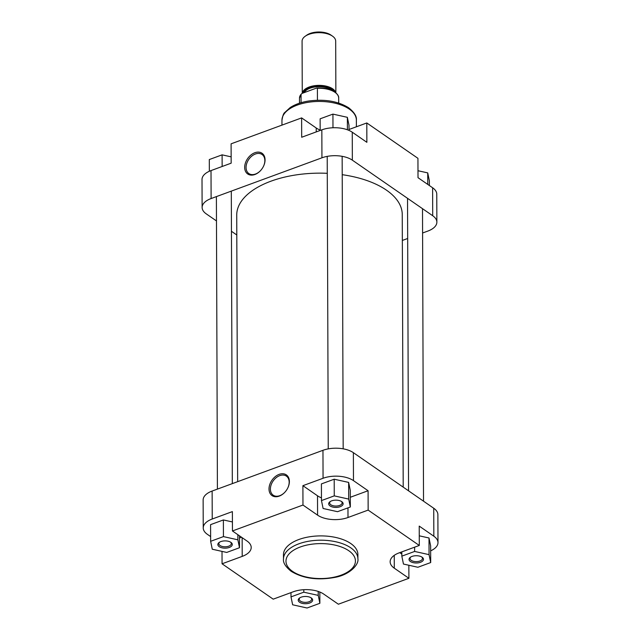 <?xml version="1.0" encoding="UTF-8"?>
<svg xmlns="http://www.w3.org/2000/svg" width="640" height="640" viewBox="0 0 640 640"><rect width="100%" height="100%" fill="white"/><g stroke="black" fill="none" stroke-linecap="round" stroke-linejoin="round"><path stroke-width="0.96" d="M341.744 501.632A7.216 3.632 -0.2 0 1 341.76 501.648A7.216 3.632 -0.2 0 1 340.12 506.72A7.216 3.632 -0.2 0 1 330.056 505.928A7.216 3.632 -0.2 0 1 330.024 501.688A7.216 3.632 -0.2 0 1 341.744 501.632M330.472 501.4A6.224 3.128 179.8 0 0 329.672 502.944A6.224 3.128 179.8 0 0 330.856 504.776A6.224 3.128 179.8 0 0 337.816 505.896A6.224 3.128 179.8 0 0 342.12 502.904A6.224 3.128 179.8 0 0 341.304 501.36M230.912 542.376A7.216 3.632 -0.2 0 1 230.928 542.384A7.216 3.632 -0.2 0 1 229.296 547.456A7.216 3.632 -0.2 0 1 219.232 546.672A7.216 3.632 -0.2 0 1 219.2 542.424A7.216 3.632 -0.2 0 1 230.912 542.376M219.648 542.136A6.224 3.128 179.8 0 0 218.848 543.68A6.224 3.128 179.8 0 0 220.032 545.512A6.224 3.128 179.8 0 0 226.992 546.632A6.224 3.128 179.8 0 0 231.288 543.64A6.224 3.128 179.8 0 0 230.48 542.104M311.28 597.944A7.216 3.632 -0.2 0 1 311.296 597.952A7.216 3.632 -0.2 0 1 309.664 603.024A7.216 3.632 -0.2 0 1 299.592 602.24A7.216 3.632 -0.2 0 1 299.56 597.992A7.216 3.632 -0.2 0 1 311.28 597.944M300.008 597.712A6.224 3.128 179.8 0 0 299.208 599.256A6.224 3.128 179.8 0 0 300.392 601.08A6.224 3.128 179.8 0 0 307.36 602.2A6.224 3.128 179.8 0 0 311.656 599.208A6.224 3.128 179.8 0 0 310.848 597.672M422.104 557.208A7.216 3.632 -0.2 0 1 422.12 557.216A7.216 3.632 -0.2 0 1 420.488 562.288A7.216 3.632 -0.2 0 1 410.416 561.504A7.216 3.632 -0.2 0 1 410.384 557.256A7.216 3.632 -0.2 0 1 422.104 557.208M410.832 556.976A6.224 3.128 179.8 0 0 410.032 558.512A6.224 3.128 179.8 0 0 411.224 560.344A6.224 3.128 179.8 0 0 418.184 561.464A6.224 3.128 179.8 0 0 422.48 558.472A6.224 3.128 179.8 0 0 421.672 556.936M289.384 481.496A12.592 8.816 124.7 0 1 287.688 488.176A12.592 8.816 124.7 0 1 284.936 492.152A12.592 8.816 124.7 0 1 274.448 496.608A12.592 8.816 124.7 0 1 269.008 488.992A12.592 8.816 124.7 0 1 279.16 474.368A12.592 8.816 124.7 0 1 289.384 481.496M287.64 488.264A11.592 8.12 -55.3 0 0 289.168 482.2A11.592 8.12 -55.3 0 0 286.376 476.112A11.592 8.12 -55.3 0 0 276.144 477.72A11.592 8.12 -55.3 0 0 270.392 489.096A11.592 8.12 -55.3 0 0 273.184 495.184A11.592 8.12 -55.3 0 0 285.008 492.08M350.8 543.552A37.208 18.728 179.8 0 0 309.16 536.848A37.208 18.728 179.8 0 0 283.464 554.752L283.48 559.056A37.208 18.728 -0.2 0 1 309.176 541.144A37.208 18.728 -0.2 0 1 350.816 547.856A37.208 18.728 -0.2 0 1 357.904 558.8L357.888 554.496A37.208 18.728 179.8 0 0 350.8 543.552M430.656 550.848A21.776 10.96 179.8 0 0 437.984 542.608A21.776 10.96 179.8 0 0 433.832 536.208L419.224 526.104L419.288 545.456L399.136 552.864A21.776 10.96 179.8 0 0 390.144 561.784A21.776 10.96 179.8 0 0 394.296 568.184L408.904 578.288L338.376 604.216L323.768 594.112A21.776 10.96 179.8 0 0 293.352 591.752L273.2 599.16L222.064 563.792L242.208 556.384A21.776 10.96 179.8 0 0 251.208 547.472A21.776 10.96 179.8 0 0 247.056 541.064L232.448 530.96L302.968 505.04L317.584 515.144A21.776 10.96 179.8 0 0 348 517.504L368.152 510.096L419.288 545.456M399.744 552.64L401.816 554.08M430.696 562.56L429.056 554.648L414.624 551.448L401.824 556.152L403.464 564.056L417.896 567.264L430.696 562.56L430.64 545.888L429 537.984L419.256 535.816M350.296 497.272L368.08 490.736L353.472 480.632A21.776 10.96 179.8 0 0 323.056 478.272L302.904 485.68L317.512 495.784A21.776 10.96 179.8 0 0 321.456 497.864M350.336 506.992L350.272 490.32L348.64 482.408L334.2 479.208L321.408 483.912L321.464 500.576L323.104 508.488L337.536 511.696L350.336 506.992L348.696 499.08L334.256 495.872L321.464 500.576M232.448 530.96L232.376 511.608L212.232 519.008A21.776 10.96 179.8 0 0 203.232 527.928A21.776 10.96 179.8 0 0 207.384 534.336L210.624 536.568M239.472 538.008L241.544 537.248M232.416 521.952L223.376 519.944L210.576 524.648L210.64 541.312L212.272 549.224L226.712 552.432L239.504 547.728L237.872 539.816L223.432 536.608L210.64 541.312M433.832 536.208L433.736 508.248L353.376 452.672L353.472 480.632M433.736 508.248A21.776 10.96 -0.2 0 1 437.88 514.648L437.984 542.608M203.232 527.928L203.136 499.968A21.776 10.96 -0.2 0 1 212.128 491.048L212.232 519.008M323.056 478.272L322.96 450.312L212.128 491.048M322.96 450.312A21.776 10.96 -0.2 0 1 353.376 452.672M302.904 485.68L302.968 505.04M222.016 551.384L222.064 563.792M368.08 490.736L368.152 510.096M408.856 565.256L408.904 578.288M237.872 539.816L237.848 534.696M239.504 547.728L239.464 535.816M223.432 536.608L223.376 519.944M348.696 499.08L348.64 482.408M334.256 495.872L334.2 479.208M307.072 608L319.872 603.296L318.232 595.384L303.8 592.184L291 596.888L292.64 604.792L307.072 608M319.872 603.296L319.832 592.032M318.232 595.384L318.216 591.44M303.8 592.184L303.792 589.696M291 596.888L290.984 592.616M429.056 554.648L429 537.984M414.624 551.448L414.608 547.176M401.824 556.152L401.808 551.88M244.68 167.36A12.592 8.816 124.7 0 1 254.832 152.736A12.592 8.816 124.7 0 1 265.064 159.872A12.592 8.816 124.7 0 1 263.36 166.552A12.592 8.816 124.7 0 1 260.616 170.528A12.592 8.816 124.7 0 1 250.128 174.984A12.592 8.816 124.7 0 1 244.68 167.36M263.32 166.64A11.592 8.12 -55.3 0 0 264.84 160.568A11.592 8.12 -55.3 0 0 262.048 154.488A11.592 8.12 -55.3 0 0 251.816 156.096A11.592 8.12 -55.3 0 0 246.072 167.472A11.592 8.12 -55.3 0 0 248.864 173.56A11.592 8.12 -55.3 0 0 260.68 170.456M418.008 177.68L432.616 187.776A21.776 10.96 -0.2 0 1 436.768 194.184L436.864 222.144A21.776 10.96 179.8 0 0 432.712 215.736L352.352 160.168A21.776 10.96 179.8 0 0 321.936 157.808L321.84 129.848A21.776 10.96 -0.2 0 1 352.256 132.208L366.864 142.312L366.8 122.96L417.936 158.32L418.008 177.68M211.016 170.584L211.112 198.544A21.776 10.96 179.8 0 0 202.12 207.464L202.016 179.504A21.776 10.96 -0.2 0 1 211.016 170.584L231.16 163.176L231.096 143.824L301.624 117.896L316.232 128A21.776 10.96 -0.2 0 0 320.168 130.08M301.624 117.896L301.688 137.256L321.84 129.848M236.8 234.984L231.448 231.28M216.472 220.928L206.264 213.872A21.776 10.96 179.8 0 1 202.12 207.464M402.336 240.448L407.672 238.488M422.592 233L427.872 231.064A21.776 10.96 179.8 0 0 436.864 222.144M211.112 198.544L321.936 157.808M366.8 122.96L349.016 129.496M320.168 130.464L320.128 118.816L332.928 114.112L347.36 117.32L349 125.224L349.016 130.424M332.928 114.112L332.976 127.768M347.36 117.32L347.408 129.784M209.344 171.264L209.304 159.552L222.104 154.848L231.144 156.856M222.104 154.848L222.144 166.496M417.984 170.728L427.728 172.888L429.36 180.8L429.376 185.544M427.728 172.888L427.768 184.424M335.864 92.784L335.688 41.072A16.8 8.456 179.8 0 0 332.52 36.16A16.8 8.456 179.8 0 0 332.488 36.128A16.8 8.456 179.8 0 0 305.208 36.248L306.72 35.184A14.936 7.52 -0.2 0 1 330.968 35.072A14.936 7.52 -0.2 0 1 331 35.096A14.936 7.52 -0.2 0 1 331.032 35.12M317.432 100.232L317.392 88.304L316.36 88.144L302.072 93.392L301.048 94.312L301.072 102.696M335.72 92.664A16.8 8.456 179.8 0 0 332.672 88.824A16.8 8.456 179.8 0 0 314.416 85.712A16.8 8.456 179.8 0 0 302.304 93.312M316.896 88.016C324.24 87.696 330.208 89.008 334.8 91.968C337.624 94.216 338.92 96.248 338.68 98.056A19.6 9.864 179.8 0 0 334.952 92.296A19.6 9.864 179.8 0 0 317.392 88.304L316.36 88.144M305.208 36.248A16.8 8.456 179.8 0 0 302.08 41.192L302.264 93.32M299.48 98.192L301.048 94.312A19.6 9.864 179.8 0 0 299.48 98.192L299.496 103.192M403.2 487.128L402.248 214.512A82.76 41.656 179.8 0 0 386.488 190.176A82.76 41.656 179.8 0 0 342.216 174.688M327.28 173.312A82.76 41.656 179.8 0 0 236.728 215.096L237.664 481.664M348.808 550.744A34.72 17.472 179.8 0 0 300.312 546.984A34.72 17.472 179.8 0 0 292.592 571.408A34.72 17.472 179.8 0 0 341.08 575.176A34.72 17.472 179.8 0 0 348.808 550.744M242.144 537.672L242.208 556.384M347.968 507.856L348 517.504M317.512 495.784L317.584 515.144M394.248 555.344L394.296 568.184M349.28 109.096A37.208 18.728 179.8 0 0 307.648 102.392A37.208 18.728 179.8 0 0 281.952 120.304C282.696 115.808 283.616 113.224 284.712 112.552L290.192 107.56C295.128 104.352 301.312 102.168 308.744 101.008C324.728 98.936 338.04 101.192 348.688 107.792C354.28 112.296 356.848 116.376 356.368 120.04A37.208 18.728 179.8 0 0 349.28 109.096M352.256 132.208L352.352 160.168M432.712 215.736L432.616 187.776M316.248 131.904L316.232 128M303.304 92.936A15.864 7.984 -0.2 0 1 315.056 86.104A15.864 7.984 -0.2 0 1 331.912 89.104A15.864 7.984 -0.2 0 1 334.376 91.68M332.376 90.584A15.248 7.672 179.8 0 0 331.408 89.824A15.248 7.672 179.8 0 0 316.12 86.84A15.248 7.672 179.8 0 0 304.256 92.592M283.48 559.056C282.992 562.696 285.552 566.776 291.168 571.304C303.112 578.52 317.68 580.552 334.88 577.392C349.76 574.808 359.104 564.504 357.904 558.8M281.968 125.12L281.952 120.304M356.392 126.784L356.368 120.04M331 35.096L332.52 36.16M338.68 98.056L338.704 103.056M232.328 483.624L231.304 191.12M217.408 489.112L216.392 196.608M423.528 501.184L422.504 208.68M408.552 490.832L407.536 198.328M343.176 448.832L342.152 156.328M328.24 448.88L327.216 156.376"/></g></svg>
